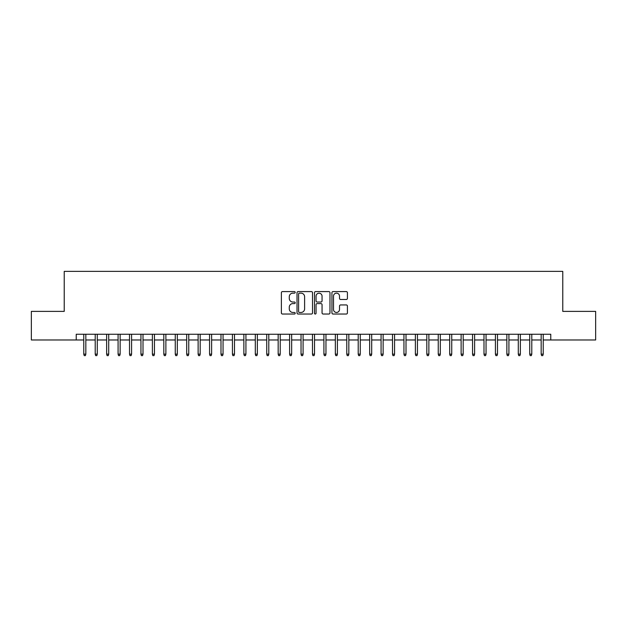 <?xml version="1.0" encoding="UTF-8"?>
<svg xmlns="http://www.w3.org/2000/svg" width="627" height="627" viewBox="0 0 627 627"><rect width="100%" height="100%" fill="white"/><g stroke="black" fill="none" stroke-linecap="round" stroke-linejoin="round"><path stroke-width="0.94" d="M295.207 292.37A0.784 0.784 0 0 0 294.416 291.586L282.495 291.586A1.121 1.121 0 0 0 281.374 292.707L281.374 312.912A1.121 1.121 0 0 0 282.495 314.033L294.416 314.033A0.784 0.784 0 0 0 295.207 313.249A0.784 0.784 0 0 0 294.416 312.458L292.88 312.458A3.59 3.59 0 0 1 289.282 308.868L289.282 307.183A3.59 3.59 0 0 1 292.88 303.593L294.416 303.593A0.784 0.784 0 0 0 295.207 302.81A0.784 0.784 0 0 0 294.416 302.026L292.88 302.026A3.59 3.59 0 0 1 289.282 298.428L289.282 296.751A3.59 3.59 0 0 1 292.88 293.154L294.416 293.154A0.784 0.784 0 0 0 295.207 292.37M346.3 299.494A1.121 1.121 0 0 0 347.421 298.374L347.421 292.707A1.121 1.121 0 0 0 346.3 291.586L333.055 291.586A1.121 1.121 0 0 0 331.934 292.707L331.934 312.912A1.121 1.121 0 0 0 333.055 314.033L346.3 314.033A1.121 1.121 0 0 0 347.421 312.912L347.421 306.062A1.121 1.121 0 0 0 346.3 304.941L340.633 304.941A1.121 1.121 0 0 0 339.513 306.062L339.513 309.456A3.002 3.002 0 0 1 336.511 312.458A3.002 3.002 0 0 1 333.509 309.456L333.509 296.156A3.002 3.002 0 0 1 336.511 293.154A3.002 3.002 0 0 1 339.513 296.156L339.513 298.374A1.121 1.121 0 0 0 340.633 299.494L346.3 299.494M76.228 339.975L31.35 339.975L31.35 311.384L64.228 311.384L64.228 271.366L562.772 271.366L562.772 311.384L595.65 311.384L595.65 339.975L550.772 339.975L550.772 334.254L76.228 334.254L76.228 339.975L83.775 339.975M312.52 292.707A1.121 1.121 0 0 0 311.392 291.586L298.154 291.586A1.121 1.121 0 0 0 297.026 292.707L297.026 312.912A1.121 1.121 0 0 0 298.154 314.033L311.392 314.033A1.121 1.121 0 0 0 312.52 312.912L312.52 292.707M315.608 291.586L328.846 291.586A1.121 1.121 0 0 1 329.974 292.707L329.974 312.912A1.121 1.121 0 0 1 328.846 314.033L323.179 314.033A1.121 1.121 0 0 1 322.059 312.912L322.059 304.714A1.121 1.121 0 0 0 320.938 303.593L317.176 303.593A1.121 1.121 0 0 0 316.055 304.714L316.055 313.249A0.784 0.784 0 0 1 315.271 314.033A0.784 0.784 0 0 1 314.48 313.249L314.48 292.707A1.121 1.121 0 0 1 315.608 291.586M85.836 339.975L95.21 339.975M97.271 339.975L106.645 339.975M108.706 339.975L118.08 339.975M120.141 339.975L129.515 339.975M131.576 339.975L140.95 339.975M143.011 339.975L152.385 339.975M154.446 339.975L163.819 339.975M165.881 339.975L175.254 339.975M177.316 339.975L186.689 339.975M188.751 339.975L198.124 339.975M200.185 339.975L209.559 339.975M211.62 339.975L220.994 339.975M223.055 339.975L232.429 339.975M234.49 339.975L243.864 339.975M245.925 339.975L255.299 339.975M257.352 339.975L266.734 339.975M268.787 339.975L278.169 339.975M280.222 339.975L289.603 339.975M291.657 339.975L301.038 339.975M303.092 339.975L312.473 339.975M314.527 339.975L323.908 339.975M325.962 339.975L335.343 339.975M337.397 339.975L346.778 339.975M348.831 339.975L358.213 339.975M360.266 339.975L369.648 339.975M371.701 339.975L381.075 339.975M383.136 339.975L392.51 339.975M394.571 339.975L403.945 339.975M406.006 339.975L415.38 339.975M417.441 339.975L426.815 339.975M428.876 339.975L438.249 339.975M440.311 339.975L449.684 339.975M451.746 339.975L461.119 339.975M463.181 339.975L472.554 339.975M474.615 339.975L483.989 339.975M486.05 339.975L495.424 339.975M497.485 339.975L506.859 339.975M508.92 339.975L518.294 339.975M520.355 339.975L529.729 339.975M531.79 339.975L541.164 339.975M543.225 339.975L550.772 339.975M299.385 293.154A0.784 0.784 0 0 0 298.601 293.945L298.601 311.674A0.784 0.784 0 0 0 299.385 312.458L301.015 312.458A3.59 3.59 0 0 0 304.604 308.868L304.604 296.751A3.59 3.59 0 0 0 301.015 293.154L299.385 293.154M322.059 296.218A3.002 3.002 0 0 0 319.057 293.209A3.002 3.002 0 0 0 316.055 296.218L316.055 300.897A1.121 1.121 0 0 0 317.176 302.026L320.938 302.026A1.121 1.121 0 0 0 322.059 300.897L322.059 296.218M83.775 354.153L84.237 355.634L85.382 355.634L85.836 354.153L83.775 354.153L83.775 334.254M85.836 354.153L85.836 334.254M95.21 354.153L95.672 355.634L96.817 355.634L97.271 354.153L95.21 354.153L95.21 334.254M97.271 354.153L97.271 334.254M106.645 354.153L107.107 355.634L108.252 355.634L108.706 354.153L106.645 354.153L106.645 334.254M108.706 354.153L108.706 334.254M118.08 354.153L118.542 355.634L119.686 355.634L120.141 354.153L118.08 354.153L118.08 334.254M120.141 354.153L120.141 334.254M129.515 354.153L129.977 355.634L131.114 355.634L131.576 354.153L129.515 354.153L129.515 334.254M131.576 354.153L131.576 334.254M140.95 354.153L141.412 355.634L142.548 355.634L143.011 354.153L140.95 354.153L140.95 334.254M143.011 354.153L143.011 334.254M152.385 354.153L152.847 355.634L153.983 355.634L154.446 354.153L152.385 354.153L152.385 334.254M154.446 354.153L154.446 334.254M163.819 354.153L164.274 355.634L165.418 355.634L165.881 354.153L163.819 354.153L163.819 334.254M165.881 354.153L165.881 334.254M175.254 354.153L175.709 355.634L176.853 355.634L177.316 354.153L175.254 354.153L175.254 334.254M177.316 354.153L177.316 334.254M186.689 354.153L187.144 355.634L188.288 355.634L188.751 354.153L186.689 354.153L186.689 334.254M188.751 354.153L188.751 334.254M198.124 354.153L198.579 355.634L199.723 355.634L200.185 354.153L198.124 354.153L198.124 334.254M200.185 354.153L200.185 334.254M209.559 354.153L210.014 355.634L211.158 355.634L211.62 354.153L209.559 354.153L209.559 334.254M211.62 354.153L211.62 334.254M220.994 354.153L221.449 355.634L222.593 355.634L223.055 354.153L220.994 354.153L220.994 334.254M223.055 354.153L223.055 334.254M232.429 354.153L232.883 355.634L234.028 355.634L234.49 354.153L232.429 354.153L232.429 334.254M234.49 354.153L234.49 334.254M243.864 354.153L244.318 355.634L245.463 355.634L245.925 354.153L243.864 354.153L243.864 334.254M245.925 354.153L245.925 334.254M255.299 354.153L255.753 355.634L256.898 355.634L257.352 354.153L255.299 354.153L255.299 334.254M257.352 354.153L257.352 334.254M266.734 354.153L267.188 355.634L268.332 355.634L268.787 354.153L266.734 354.153L266.734 334.254M268.787 354.153L268.787 334.254M278.169 354.153L278.623 355.634L279.767 355.634L280.222 354.153L278.169 354.153L278.169 334.254M280.222 354.153L280.222 334.254M289.603 354.153L290.058 355.634L291.202 355.634L291.657 354.153L289.603 354.153L289.603 334.254M291.657 354.153L291.657 334.254M301.038 354.153L301.493 355.634L302.637 355.634L303.092 354.153L301.038 354.153L301.038 334.254M303.092 354.153L303.092 334.254M312.473 354.153L312.928 355.634L314.072 355.634L314.527 354.153L312.473 354.153L312.473 334.254M314.527 354.153L314.527 334.254M323.908 354.153L324.363 355.634L325.507 355.634L325.962 354.153L323.908 354.153L323.908 334.254M325.962 354.153L325.962 334.254M335.343 354.153L335.798 355.634L336.942 355.634L337.397 354.153L335.343 354.153L335.343 334.254M337.397 354.153L337.397 334.254M346.778 354.153L347.233 355.634L348.377 355.634L348.831 354.153L346.778 354.153L346.778 334.254M348.831 354.153L348.831 334.254M358.213 354.153L358.668 355.634L359.812 355.634L360.266 354.153L358.213 354.153L358.213 334.254M360.266 354.153L360.266 334.254M369.648 354.153L370.102 355.634L371.247 355.634L371.701 354.153L369.648 354.153L369.648 334.254M371.701 354.153L371.701 334.254M381.075 354.153L381.537 355.634L382.682 355.634L383.136 354.153L381.075 354.153L381.075 334.254M383.136 354.153L383.136 334.254M392.51 354.153L392.972 355.634L394.117 355.634L394.571 354.153L392.51 354.153L392.51 334.254M394.571 354.153L394.571 334.254M403.945 354.153L404.407 355.634L405.551 355.634L406.006 354.153L403.945 354.153L403.945 334.254M406.006 354.153L406.006 334.254M415.38 354.153L415.842 355.634L416.986 355.634L417.441 354.153L415.38 354.153L415.38 334.254M417.441 354.153L417.441 334.254M426.815 354.153L427.277 355.634L428.421 355.634L428.876 354.153L426.815 354.153L426.815 334.254M428.876 354.153L428.876 334.254M438.249 354.153L438.712 355.634L439.856 355.634L440.311 354.153L438.249 354.153L438.249 334.254M440.311 354.153L440.311 334.254M449.684 354.153L450.147 355.634L451.291 355.634L451.746 354.153L449.684 354.153L449.684 334.254M451.746 354.153L451.746 334.254M461.119 354.153L461.582 355.634L462.726 355.634L463.181 354.153L461.119 354.153L461.119 334.254M463.181 354.153L463.181 334.254M472.554 354.153L473.017 355.634L474.153 355.634L474.615 354.153L472.554 354.153L472.554 334.254M474.615 354.153L474.615 334.254M483.989 354.153L484.452 355.634L485.588 355.634L486.05 354.153L483.989 354.153L483.989 334.254M486.05 354.153L486.05 334.254M495.424 354.153L495.886 355.634L497.023 355.634L497.485 354.153L495.424 354.153L495.424 334.254M497.485 354.153L497.485 334.254M506.859 354.153L507.314 355.634L508.458 355.634L508.92 354.153L506.859 354.153L506.859 334.254M508.92 354.153L508.92 334.254M518.294 354.153L518.748 355.634L519.893 355.634L520.355 354.153L518.294 354.153L518.294 334.254M520.355 354.153L520.355 334.254M529.729 354.153L530.183 355.634L531.328 355.634L531.79 354.153L529.729 354.153L529.729 334.254M531.79 354.153L531.79 334.254M541.164 354.153L541.618 355.634L542.763 355.634L543.225 354.153L541.164 354.153L541.164 334.254M543.225 354.153L543.225 334.254"/></g></svg>
